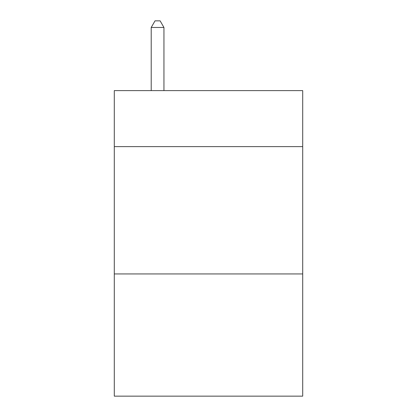 <?xml version="1.0" encoding="UTF-8"?>
<svg xmlns="http://www.w3.org/2000/svg" width="417" height="417" viewBox="0 0 417 417"><rect width="100%" height="100%" fill="white"/><g stroke="black" fill="none" stroke-linecap="round" stroke-linejoin="round"><path stroke-width="0.63" d="M302.706 146.628L302.706 90.614L114.294 90.614L114.294 146.628L302.706 146.628L302.706 396.15L114.294 396.15L114.294 146.628M302.706 273.938L114.294 273.938M163.944 90.614L163.944 27.47L151.209 27.47L151.209 90.614M151.209 27.47L155.03 20.85L160.123 20.85L163.944 27.47"/></g></svg>
